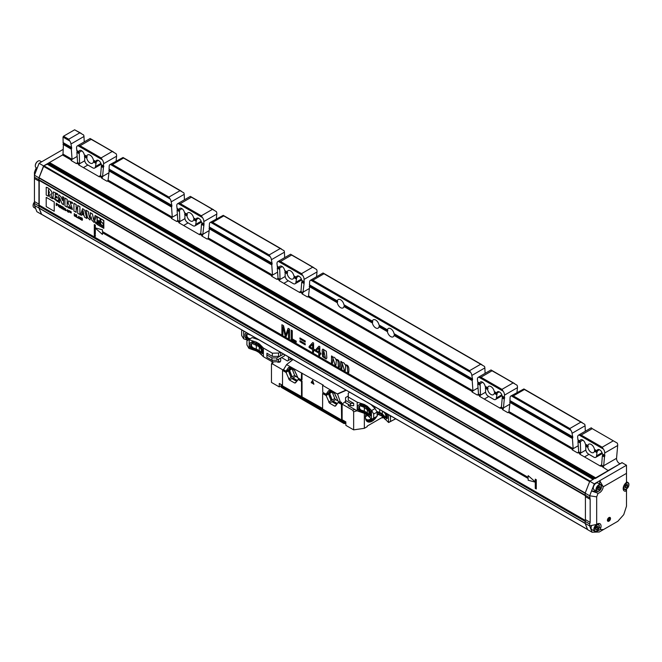 <?xml version="1.0" encoding="UTF-8"?>
<svg xmlns="http://www.w3.org/2000/svg" width="662" height="662" viewBox="0 0 662 662"><rect width="100%" height="100%" fill="white"/><g stroke="black" fill="none" stroke-linecap="round" stroke-linejoin="round"><path stroke-width="0.99" d="M395.553 418.922L388.47 422.414L388.47 414.619M385.334 419.485L387.303 418.376L385.334 419.485L381.535 415.769L378.921 414.263L378.921 412.923L381.535 414.429L385.052 418.028L385.789 417.532M381.535 415.769L381.535 414.429M386.724 413.609L387.303 415.115L386.492 415.554L385.466 412.881M387.303 418.376L387.303 415.115M385.458 419.418L388.47 422.414M377.117 413.916L381.726 415.959M388.66 422.522L395.495 418.856M391.275 416.233L390.481 416.679L390.481 421.471M390.481 416.679L389.695 415.322M386.492 418.781L386.492 415.554M383.108 411.516L385.052 413.419L385.789 415.297L385.789 417.623L385.052 418.028M378.921 414.263L377.117 413.634M377.117 412.343L378.921 412.923M372.822 406.377L376.198 407.535M382.313 411.061L382.313 413.932L385.789 417.49M379.698 409.555L379.698 412.426L382.313 413.932M376.752 411.483L379.698 412.426M364.323 407.461L364.323 411.119L360.815 409.993L360.07 410.448L358.779 408.868L358.779 406.542L360.07 405.823L363.595 407.047L363.595 405.905L359.507 404.598L357.505 405.789L360.219 404.126L364.323 405.442L364.323 404.49L357.207 402.182L348.27 397.018L348.27 393.302L349.511 392.119M367.327 409.488L367.327 412.848L364.323 411.119M363.595 407.047L368.643 410.771L369.388 414.991L368.643 415.397L369.355 414.925L367.327 412.848M360.12 405.839L359.549 406.162L359.549 408.446L360.815 409.993M359.549 406.162L358.779 406.542M358.779 408.868L359.549 408.446M368.643 415.397L366.599 413.311L360.07 410.448M366.599 408.777L366.599 407.643L363.595 405.905M368.957 416.754L370.869 415.678L368.957 416.754L366.599 414.453L366.599 413.311M366.599 414.453L363.595 412.716L363.595 411.582M370.116 416.059L370.116 413.071L368.957 410.059L366.599 407.643M363.595 412.716L359.507 411.301L357.505 408.777L357.505 405.789M370.869 415.678L370.869 412.666L370.116 413.071M368.957 410.059L369.702 409.604L370.869 412.666M377.117 416.274L371.688 419.22L377.117 416.274L377.117 412.112L373.691 414.015L371.688 410.539L375.04 408.528L377.117 412.112M373.691 418.061L373.691 414.015M364.323 405.442L367.327 407.18L367.327 406.228L364.323 404.49M360.219 404.126L359.507 404.598M367.327 407.18L369.702 409.604M371.001 404.532L375.04 408.528M366.996 414.834L364.323 413.138M371.688 419.22L369.04 416.721M371.44 419.079L371.44 410.399L367.327 406.228M364.323 413.295L357.207 410.862L357.207 402.182M357.207 410.862L348.27 405.698L348.27 404.308M353.69 403.332L350.595 403.332L350.595 405.649L353.69 405.649L353.69 403.332L348.27 400.204L348.27 397.018M350.595 403.332L345.564 400.427L345.564 397.581L348.27 396.017M350.595 405.649L345.564 402.744L345.564 400.427M46.208 197.359L46.208 206.618L54.226 211.252L54.243 201.976L46.232 197.35L54.226 201.993L54.226 211.252M48.458 189.638L48.458 196.324L46.208 195.05L46.232 187.28C49.534 187.818 54.317 193.974 50.709 194.189L52.646 198.741L50.122 197.309L48.574 192.601L49.427 192.758M51.528 194.156L50.693 194.206L52.629 198.757M46.208 187.288C49.518 187.834 54.301 193.983 50.693 194.206M48.574 192.601L49.418 192.766L48.434 189.646L48.434 196.333M55.186 195.778L57.296 196.995L57.296 198.137L55.169 196.937C54.805 198.575 55.616 199.758 57.619 200.495L57.635 201.62L53.01 197.996L53.349 191.897L57.544 193.809L57.52 194.967L55.26 193.834L55.169 195.795L57.296 196.995M57.271 197.003L57.271 198.153M55.186 196.928C54.822 198.559 55.641 199.742 57.635 200.478M57.619 200.495L57.619 201.637M53.349 191.897L57.544 193.809M57.52 193.817L57.52 194.967M55.169 195.795L55.277 193.817M56.493 205.617L56.493 204.566L57.437 205.104L56.493 203.573L57.602 204.194L56.229 203.151L56.229 205.46L56.518 204.55M56.229 203.151L57.586 204.202M57.437 205.104L56.518 203.565M58.314 206.205L58.314 204.806L59.406 205.65L59.274 206.784L58.314 206.205L58.322 204.798M59.29 207.123C60.01 205.849 59.621 204.98 58.115 204.525L59.497 207.065M58.132 204.508L58.14 204.508C59.638 204.972 60.035 205.841 59.315 207.115M59.282 206.776L58.339 206.188M60.945 206.892L60.399 205.783M60.374 207.86L60.374 206.825L61.872 208.72L61.144 207.247C62.12 206.999 61.773 206.379 60.11 205.386L60.11 207.703L60.399 206.817M61.872 208.72L61.583 207.272M61.169 207.239C62.145 206.991 61.798 206.37 60.126 205.377M59.588 202.771L58.471 202.125L58.769 194.802L60.962 196.738L62.609 200.627L62.609 196.688L63.742 197.317L63.478 204.848L61.98 203.582L59.588 197.797L59.588 202.771L59.605 197.789M62.609 196.688L63.742 197.317M63.718 197.326L63.469 204.856M58.769 194.802L60.978 196.722L62.625 200.619M62.849 209.283L62.849 207.247L63.535 207.347L61.93 206.71L62.584 207.09L62.849 209.283L62.873 207.231M61.93 206.436L63.519 207.355M63.651 208.075L63.9 209.887L63.916 208.199M63.9 209.887L63.9 208.216M64.462 209.449L65.811 210.342C64.619 208.588 64.512 208.199 65.497 209.175L65.753 209.3C64.305 207.62 64.164 207.777 65.323 209.755C65.505 210.665 65.224 210.566 64.462 209.449L65.828 210.326C64.636 208.58 64.537 208.191 65.513 209.159M65.646 210.698L64.239 209.316M64.628 208.356L65.497 209.175M65.472 210.408L65.323 209.755C64.164 207.777 64.305 207.62 65.753 209.3L65.77 209.283C64.322 207.611 64.181 207.76 65.339 209.746C65.521 210.657 65.24 210.557 64.487 209.44M67.16 199.386L67.176 207.132L67.176 199.37L64.934 198.095L67.176 199.37M67.16 207.14L64.934 205.857L64.934 198.095M66.043 210.152L66.821 210.574M68.269 212.022L68.12 211.377C66.961 209.391 67.102 209.233 68.55 210.913L68.575 210.905C67.127 209.225 66.978 209.382 68.136 211.36C68.327 212.27 68.037 212.171 67.284 211.054L68.608 211.956C67.416 210.202 67.317 209.813 68.294 210.789L68.55 210.913C67.102 209.233 66.961 209.391 68.12 211.377C68.302 212.287 68.02 212.179 67.267 211.062L68.467 212.303M67.425 209.978L68.294 210.789M67.036 210.938L68.633 211.948C67.441 210.193 67.334 209.804 68.318 210.781M69.609 212.163L69.973 211.087L69.063 210.557L69.427 212.055L69.634 211.054M69.973 211.277L69.063 210.557M68.542 200.892L72.406 202.415L72.423 203.548L70.238 202.506L72.497 209.44L68.26 207.777L68.277 206.627L70.991 207.984L68.087 203.3L68.517 200.9L72.423 202.398L72.406 203.557M70.238 202.506L72.481 209.449M68.26 206.635L70.983 207.984M70.271 212.543L70.271 211.443L70.569 212.717L71.049 211.89L71.215 213.065L71.198 211.79L70.652 212.502L70.395 211.302L70.098 212.444L70.288 211.435M70.098 211.153L70.652 212.502M70.735 212.808L71.024 211.898M71.215 213.065L70.925 211.633M76.163 208.422L76.163 212.32L73.921 211.046L73.937 203.275L76.163 204.558L76.163 207.272L77.702 208.166M73.921 203.284L76.147 204.575L76.147 207.289L77.677 208.174L77.677 205.46L79.903 206.743L79.903 214.505L77.677 213.214L77.677 209.316L76.147 208.431L76.147 212.328M77.677 205.46L79.928 206.734L79.903 214.505M83.048 210.673L82.171 213.313L83.875 214.273L83.048 210.673M83.031 210.64L82.187 213.296M82.171 213.313L83.859 214.281M81.881 214.19L81.443 215.39L80.425 214.802L82.659 208.662L84.711 210.177L86.78 218.452L84.537 217.177L84.148 215.522L81.865 214.207L81.443 215.39M82.676 208.654L84.695 210.193L86.763 218.46M85.961 210.235L88.195 211.534L89.56 217.872L90.553 214.546L90.189 212.684L92.448 213.958L93.739 220.347L95.129 215.531L96.271 216.168L94.136 222.465L91.745 220.065L91.116 216.764L89.966 219.933L87.516 217.558L85.977 210.226L88.22 211.517L89.602 217.881M90.189 212.684L92.448 213.958M92.432 213.975L93.714 220.363M95.129 215.531L96.271 216.168M94.136 222.465L96.255 216.184M91.116 216.764L89.949 219.941M95.758 222.043L95.311 222.002L96.213 223.59L96.213 222.523L95.311 222.002L96.205 223.599M95.204 221.836L96.329 223.756M96.139 223.533L95.46 223.144L95.485 222.084L95.899 222.92M95.601 222.78L95.601 223.218M95.46 222.101L96.056 222.945M100.185 223.226L100.194 222.672L100.202 223.218L100.21 222.664L100.698 222.945L100.682 223.516L100.194 222.672L100.682 223.516M102.916 226.056L99.995 223.806L100.02 221.017L100.31 222.713L100.715 221.398C103.222 223.375 103.901 224.948 102.734 226.139L100.02 223.789L99.995 221.025M100.31 222.713L100.698 221.414M99.681 223.665L99.705 220.885M99.565 220.851L99.565 223.624L99.565 220.851M99.581 223.607L99.366 220.785M99.068 223.466L99.093 220.703M98.919 223.442L98.779 220.661M98.489 223.425L98.506 220.669M98.299 223.442L98.274 220.711M101.634 225.08L102.618 226.172L98.249 223.648L101.634 225.08M102.635 226.156L98.274 223.64M98.034 220.794L98.034 223.309L98.034 220.794M97.993 223.243L97.993 220.818M102.618 226.363C104.149 225.221 103.512 223.516 100.698 221.257L100.748 218.907L103.677 220.595L103.677 228.084L97.19 224.344L97.19 216.855L100.119 218.543L100.177 220.951L97.86 220.628L102.618 226.363L103.057 226.205M100.698 221.257L100.773 218.89M102.635 226.346C104.174 225.212 103.537 223.508 100.723 221.24M103.694 228.076L97.215 224.327L97.215 216.838M103.818 228.332L103.835 220.512L97.074 216.606L97.057 224.426L103.818 228.332L103.835 220.512M103.818 220.52L97.057 216.615M100.177 220.926L97.877 220.62M74.525 216.027L74.525 214.058L75.104 216.358L75.923 214.902L76.204 216.97L75.849 214.447L75.236 216.102L74.268 213.561L74.268 215.878L74.549 214.041M74.268 213.561L75.261 216.093M75.344 216.499L75.948 214.885M76.18 216.979L76.204 214.653M76.602 214.91L76.602 217.227L77.876 217.939L76.883 217.095L76.618 214.893L76.866 217.103L77.851 217.947M78.861 217.715L78.232 217.351L78.861 216.673L78.861 217.715L78.248 217.335L78.877 216.656M79.101 218.667L79.126 216.342L77.984 217.21L78.861 218.526L79.126 218.104M79.374 218.013L78.919 216.226M80.416 217.566L80.416 218.609L79.788 218.245L80.433 217.558L79.788 218.245M80.433 218.601L79.804 218.237M80.656 219.569L80.681 217.244L79.548 218.112L80.416 219.428L80.681 218.998M80.656 218.75L80.681 217.244M81.608 218.129L81.567 218.162C82.394 219.172 82.386 219.685 81.55 219.701L81.616 218.129M82.08 220.065L81.583 218.154M81.252 218.112C81.219 219.892 81.608 220.554 82.419 220.098C82.436 218.261 82.047 217.599 81.252 218.112L81.443 217.864M82.436 220.09L82.436 220.09C82.46 218.253 82.071 217.591 81.277 218.096M82.063 220.074L81.575 219.685M95.436 235.598L94.145 234.911L94.889 236.888L95.527 235.813L94.145 234.911M94.889 236.888L95.419 235.606M102.42 234.447L102.42 232.71L528.168 478.51L528.168 480.248L535.277 482.151L535.277 488.399L536.278 488.978L536.278 479.727L535.277 479.147L535.277 481.919L528.168 475.622L528.168 477.36L102.445 231.543L102.445 229.805L95.336 227.902L95.336 225.121L94.31 224.559L94.31 233.818L95.32 234.398L95.336 228.158L102.42 234.447L102.445 232.718M94.31 224.559L95.336 225.121L95.32 227.91L102.445 229.805M95.32 234.398L95.32 228.142M536.278 488.978L536.294 479.71L535.277 479.147M535.277 481.895L528.168 475.622M528.168 477.36L102.445 231.543M102.42 231.551L102.42 229.813M281.888 334.012L281.913 324.744L283.51 325.663L285.769 334.914L288.111 328.344L289.542 329.171L289.542 338.431L288.516 337.835L288.516 330.09L286.191 336.495L285.231 335.94L282.914 326.722L282.914 334.6L281.888 334.012M282.914 334.6L282.931 326.705M286.191 336.495L288.541 330.073M289.542 338.431L289.559 329.163L288.111 328.344M281.888 324.752L283.51 325.663L285.785 334.906M291.206 339.391L291.23 330.123L292.29 330.735L292.273 338.911L296.22 341.195L296.22 342.287L291.206 339.391M296.22 342.287L296.22 341.195M291.206 330.131L292.29 330.735L292.29 338.903L296.237 341.178M299.936 338.985L305.232 342.047L305.232 340.98L299.936 337.926L299.936 338.985M305.232 340.98L305.232 342.047M305.248 340.971L299.936 337.926M312.588 344.298L312.588 348.477L310.073 347.02L312.588 344.298L310.073 347.02M312.605 348.46L310.097 347.012M312.588 351.729L312.588 349.519L309.104 347.509L309.104 346.466L312.762 342.577L313.573 343.04L313.573 349.04L314.649 349.668L314.649 350.711L313.573 350.082L313.573 352.3L312.588 351.729M313.573 352.3L313.589 350.074M314.649 350.711L314.673 349.652L313.589 349.031L313.589 343.032L312.762 342.577M318.811 347.898L318.811 352.068L316.304 350.62L318.811 347.898M318.836 352.06L316.32 350.612L318.836 347.889M319.796 355.899L319.796 353.682L320.88 354.302L320.88 353.26L319.796 352.639L319.796 346.64L318.993 346.176L315.335 350.066L315.335 351.1L318.811 353.111L318.811 355.328L319.82 355.883L319.82 353.665M320.88 354.302L320.905 353.251L319.82 352.631L319.796 346.64M318.993 346.176L319.82 346.631M299.936 341.799L305.248 344.844L305.248 343.777L299.96 340.723L299.936 341.799M305.232 344.852L305.248 343.777M305.232 343.793L299.936 340.731M323.362 356.421L323.577 350.148L325.423 357.91L323.362 356.421L323.594 350.148M322.179 350.066L322.634 356.653L326.126 358.986L326.829 358.018L326.316 351.323L322.874 349.097L322.179 350.066M326.126 358.986L326.846 358.01L326.333 351.315L322.899 349.089M325.431 357.902L323.379 356.413M331.505 355.949L331.505 362.652L332.49 363.223L332.936 358.059L334.955 364.646L335.94 365.217L336.346 360.045L337.951 360.691L338.39 366.632L339.374 367.195C340.053 361.849 338.853 359.267 335.783 359.441C334.881 357.406 333.747 356.719 332.382 357.397L332.382 356.454L331.505 355.949L332.382 356.454M332.506 363.215L332.945 358.059M336.354 360.037L335.94 365.217M336.139 359.152L335.783 359.441C338.878 359.251 340.069 361.841 339.391 367.187L339.374 367.195M335.808 359.433C334.906 357.389 333.764 356.71 332.398 357.389L332.398 356.446M340.831 361.336L340.831 368.039L341.815 368.61L342.271 363.446L344.281 370.033L345.266 370.604L345.672 365.432L347.277 366.078L347.724 372.019L348.7 372.582C349.379 367.236 348.187 364.654 345.117 364.828C344.215 362.793 343.082 362.106 341.716 362.784L341.716 361.841L340.831 361.336L342.006 362.536M342.279 363.446L341.815 368.61M345.291 370.588L345.68 365.424M348.725 372.574C349.404 367.228 348.204 364.638 345.134 364.82C344.232 362.776 343.098 362.097 341.733 362.776M366.549 414.577A7.696 4.444 -60 0 1 365.623 415.306M367.484 415.314A8.118 4.692 -60 0 1 365.441 416.704M371.109 418.748A8.118 4.692 -60 0 1 366.525 419.485A8.118 4.692 -60 0 1 365.598 418.616M372.135 418.98A8.689 5.015 -60 0 1 370.985 419.774A8.689 5.015 -60 0 1 365.954 419.65M373.294 418.384A9.21 5.321 -60 0 1 366.88 420.891M377.464 414.031A9.21 5.321 -60 0 1 377.117 414.809M375.834 417.019A9.21 5.321 -60 0 1 367.336 421.206A9.21 5.321 -60 0 1 365.424 417.134M281.193 384.539L281.482 387.369M281.333 384.622L281.193 386.277L343.926 422.497L343.967 423.531L281.309 387.353M345.845 423.531L344.008 423.531L345.845 423.481M377.928 414.189A9.566 5.519 -60 0 1 377.117 415.885M376.777 416.472A9.566 5.519 -60 0 1 369.479 422.099A9.566 5.519 -60 0 1 365.424 417.283A9.566 5.519 -60 0 1 365.879 414.197M280.39 361.444L279.844 362.172L277.469 361.965M278.131 362.395L277.643 361.965M338.754 401.577L338.572 402.157L342.122 404.35L342.122 419.725L345.837 421.868L345.878 425.376L353.649 429.861L364.34 428.322L367.17 426.684L367.178 426.105L382.214 417.424L382.222 417.995L381.717 417.705M343.983 420.8L343.926 422.497L345.837 422.497M297.164 380.485A8.151 4.708 60 0 1 293.523 378.25L297.23 380.393M296.866 380.915L296.361 381.188L292.48 378.937L293.523 378.25M289.84 371.01L291.843 376.157A8.151 4.708 60 0 1 289.84 371.01L288.748 371.713L290.692 376.719L291.843 376.157M337.248 403.63A8.151 4.708 60 0 1 333.615 401.395L337.322 403.53M336.95 404.06L336.453 404.325L332.564 402.082L333.615 401.395M364.34 428.322L364.34 413.303M383.224 417.416L382.222 417.995M280.655 361.047L279.869 362.155M292.091 358.978L291.52 358.705M283.344 369.487L282.997 369.975L272.504 363.918L271.47 364.373L271.47 382.421L279.24 386.906L281.193 385.781M279.24 386.906L279.281 384.374L280.092 383.91M296.568 374.303A4.675 2.698 60 0 1 294.772 370.48M302.038 396.579L302.038 381.204L298.645 379.012L295.459 382.909L294.59 382.984L289.435 380.013L286.058 372.449L282.558 370.389L282.5 385.88L322.593 408.446M292.149 368.957L294.64 375.371L297.95 377.861M283.195 370.091L282.707 370.397L283.195 370.091L286.563 372.152L286.505 370.844L291.057 368.32M336.66 397.448A4.675 2.698 60 0 1 334.856 393.625M342.122 419.725L341.617 420.006L341.41 404.292L338.092 402.446L335.551 406.054L334.682 406.129L329.527 403.158L335.601 399.6L338.042 401.007M353.649 429.861L353.649 411.822L352.614 410.175L354.824 409.488M290.411 367.948L289.84 368.759A8.151 4.708 60 0 1 290.105 367.774M289.84 368.759L288.748 369.338L289.923 367.667M313.821 383.728L311.703 382.164L312.687 380.46M279.281 384.374L279.281 383.439L282.5 385.301M344.861 421.305L341.683 419.973M322.593 408.95L301.591 396.828M282.5 385.805L281.333 385.127M329.933 394.147L331.927 399.294A8.151 4.708 60 0 1 329.933 394.147L328.84 394.858L330.785 399.865L331.927 399.294M341.617 420.006L322.593 409.025L322.651 393.534L326.143 395.595L329.527 403.158M328.658 402.074L334.732 398.516L335.601 399.6M298.504 379.003L298.008 379.301L301.524 381.502L301.524 396.861M330.503 391.093L329.933 391.904A8.151 4.708 60 0 1 330.189 390.911M329.933 391.904L328.84 392.483L330.015 390.812M334.732 398.516L332.241 392.094M340.806 402.579L341.377 402.182L342.122 404.118L352.614 410.175M342.122 404.118L345.564 401.346M293.043 359.524L286.555 364.654L283.51 369.686L286.017 371.076L288.566 367.46L289.435 367.385L294.59 370.364L297.974 377.919L301.326 379.971L301.524 373.409L302.038 373.12L302.038 379.583L301.524 379.864L302.038 379.583M312.654 380.36L313.887 384.283L311.19 382.446L312.654 380.36M322.783 393.542L323.279 393.236L326.647 395.297L326.573 393.948M298.661 378.432L298.488 379.012M286.596 364.621L292.952 359.466L286.572 364.63L323.279 385.152L322.593 385.574L322.791 392.367L326.109 394.213L328.658 390.605L329.527 390.53L334.682 393.509L338.059 401.064L340.607 402.653L337.562 394.097L346.276 390.257M323.279 385.152L322.783 385.45M322.791 385.458L337.562 394.097M609.429 518.247L608.088 519.802L608.486 520.473L609.826 518.909L609.429 518.247M608.32 520.862A1.655 0.952 120 0 0 610.124 518.76A1.655 0.952 120 0 0 608.428 518.462A1.655 0.952 120 0 0 608.32 520.862M608.262 519.397L609.346 520.026M609.023 518.454L609.826 518.909M628.495 486.52A3.542 2.044 120 0 0 628.9 484.7A3.542 2.044 120 0 0 626.393 483.252A3.542 2.044 120 0 0 623.885 487.596A3.542 2.044 120 0 0 626.393 489.036A3.542 2.044 120 0 0 628.495 486.52M627.684 484.65L627.609 486.363L626.318 487.861L625.102 487.646L625.185 485.933L626.475 484.435L627.684 484.65M626.269 489.102A3.898 2.251 -60 0 1 626.144 489.185A3.898 2.251 -60 0 1 624.192 489.375A3.898 2.251 -60 0 1 623.472 486.769M625.474 483.301A3.898 2.251 -60 0 1 628.089 482.623A3.898 2.251 -60 0 1 628.9 484.41A3.898 2.251 -60 0 1 628.9 484.559M626.351 484.576L626.302 485.61L627.609 486.363M626.302 485.61L625.135 486.967M625.127 487.174L626.318 487.861M246.736 332.787L244.957 333.838L246.686 332.754M243.657 331.008L243.657 338.803L247.853 340.218M241.655 330.752L242.4 330.28L241.655 330.752L241.655 335.551L243.657 338.803M291.47 358.73L287.432 360.947L291.47 358.73M281.549 357.546L287.432 360.947M288.433 356.859L288.433 360.368M289.741 358.076L291.073 358.92M280.688 352.391L280.688 355.138A2.127 1.225 180 0 1 280.067 356.007A2.127 1.225 180 0 1 278.561 356.363L272.339 356.363L266.91 353.235L266.91 357.331L271.941 360.236L276.882 360.236L284.478 355.85L284.478 354.575M244.957 333.838L244.957 337.066L246.967 339.598L248.176 340.02M249.425 339.217L247.464 338.588L246.181 337.024L246.967 336.519L246.967 334.31L246.181 334.699L246.181 337.024M246.181 334.699L247.464 333.987L250.832 335.146M258.221 339.614L257.733 339.134M246.967 336.519L248.258 338.1L247.464 338.588M250.211 338.729L248.258 338.1M254.324 338.348L254.324 337.165M247.522 334.004L246.967 334.31M256.939 339.201L256.939 338.679M251.51 346.069L251.51 343.785L250.741 344.166L250.741 346.491L251.51 346.069L252.776 347.616L259.289 350.479L259.289 347.111M256.285 348.742L256.285 345.084M252.081 343.462L251.51 343.785M259.289 350.479L261.349 352.532M250.741 344.166L252.023 343.446L258.561 346.408L260.605 348.394L261.349 350.289L261.349 352.614L260.605 353.02L261.316 352.548M252.776 347.616L252.023 348.071L250.741 346.491M252.023 348.071L255.557 349.205L258.561 350.943L260.605 353.02M255.557 349.205L255.557 350.339L258.561 352.076L260.919 354.377L262.831 353.301L260.919 354.377M258.561 350.943L258.561 352.076M251.469 342.221L249.466 343.413L252.181 341.757L251.469 342.221L255.557 343.537L255.557 344.67M255.557 343.537L258.561 345.266L258.561 346.408M249.466 343.413L249.466 346.4L251.469 348.924L255.557 350.339M262.078 350.695L260.919 347.682L261.656 347.227L262.831 350.289L262.078 350.695L262.078 353.682M258.561 345.266L260.919 347.682M246.918 340.822L252.181 337.587L246.918 340.822L246.918 344.869L248.92 348.344L256.285 350.918L258.958 352.465M262.831 350.289L262.831 353.301M261.656 347.227L259.289 344.803L252.181 341.757M258.999 339.863L252.181 337.587M248.92 339.664L256.285 342.113L259.289 343.851L259.289 344.803M256.285 342.113L256.285 343.073M249.169 339.805L249.169 348.485M261.002 354.344L263.393 356.702L272.339 361.857L280.067 361.667L280.688 360.848L280.688 358.043M259.289 343.851L263.393 348.022L263.393 356.702M263.393 348.022L272.339 353.185L278.561 353.053L280.498 352.275M272.339 353.185L272.339 356.363M272.339 360.236L272.339 361.857M266.91 355.022L271.941 357.927L271.941 360.236M271.941 357.927L276.882 357.927L276.882 360.236M276.882 357.927L283.584 354.062M601.129 488.539A3.542 2.044 120 0 0 601.543 486.727A3.542 2.044 120 0 0 599.036 485.279A3.542 2.044 120 0 0 596.528 489.615A3.542 2.044 120 0 0 599.036 491.063A3.542 2.044 120 0 0 601.129 488.539M600.326 486.669L600.244 488.382L598.953 489.888L597.745 489.673L597.827 487.952L599.118 486.454L600.326 486.669M600.732 484.65L597.976 483.061A3.898 2.251 120 0 0 594.079 485.312A3.898 2.251 120 0 0 594.079 489.814L596.834 491.403A3.898 2.251 -60 0 1 596.834 486.901A3.898 2.251 -60 0 1 600.732 484.65A3.898 2.251 -60 0 1 601.543 486.438A3.898 2.251 -60 0 1 601.535 486.587M598.911 491.13A3.898 2.251 -60 0 1 598.787 491.204A3.898 2.251 -60 0 1 596.834 491.403M598.994 486.603L598.944 487.629L600.244 488.382M598.944 487.629L597.778 488.986M597.769 489.201L598.953 489.888M35.309 165.74A3.542 2.044 -60 0 1 35.301 165.599A3.542 2.044 -60 0 1 37.808 161.255A3.542 2.044 -60 0 1 37.933 161.189M41.607 161.842L40.01 160.916A3.898 2.251 120 0 0 38.057 161.114A3.898 2.251 120 0 0 35.301 165.889A3.898 2.251 120 0 0 36.112 167.668L37.155 168.272M622.081 462.713L608.088 470.541L601.038 465.891L601.626 465.113L602.362 455.762L602.933 454.587L602.395 453.95A3.898 2.251 -120 0 0 600.492 450.425A3.898 2.251 -120 0 0 597.745 449.639A3.898 2.251 -120 0 0 596.992 450.822L594.691 449.738L594.484 451.211A4.816 2.78 60 0 1 593.574 452.551A4.816 2.78 60 0 1 590.239 451.633A4.816 2.78 60 0 1 587.856 447.38L588.204 445.998L585.349 444.103A3.898 2.251 -120 0 0 583.445 440.586A3.898 2.251 -120 0 0 580.698 439.791A3.898 2.251 -120 0 0 579.945 440.983L578 440.098L577.645 437.408A4.253 2.458 -120 0 1 578.514 435.149L591.224 427.809L592.258 428.653L581.145 435.066L578.985 434.975A4.253 2.458 -120 0 0 578.514 435.149M102.262 159.749L77.884 145.673L80.052 145.764L101.096 157.92L102.262 159.749A4.253 2.458 60 0 1 103.595 163.713L103.537 166.179L101.303 164.639A3.898 2.251 -120 0 0 99.399 161.123A3.898 2.251 -120 0 0 96.652 160.328A3.898 2.251 -120 0 0 95.891 161.52L93.921 160.626L93.392 161.9A4.816 2.78 60 0 1 92.481 163.249A4.816 2.78 60 0 1 89.147 162.331A4.816 2.78 60 0 1 86.763 158.077L87.111 156.687L84.256 154.8A3.898 2.251 -120 0 0 82.353 151.284A3.898 2.251 -120 0 0 79.606 150.489A3.898 2.251 -120 0 0 78.852 151.681L77.222 150.986L76.866 152.359L77.562 161.991A3.898 2.251 60 0 1 77.562 162.513L76.478 163.622L71.157 160.543L72.067 159.335L71.331 149.165L71.719 148.131L70.958 144.002A3.898 2.251 -120 0 0 69.791 141.006L68.707 139.219L79.829 132.805L83.644 135.007A3.898 2.251 -120 0 1 83.983 136.48L84.223 141.916M116.098 161.04L116.628 155.661A4.253 2.458 60 0 0 116.173 153.783L90.595 138.78L91.166 139.351L80.052 145.764M179.46 210.003L179.832 221.588L178.914 222.763L199.667 234.745L200.751 233.669L201.488 224.319L202.059 223.144L201.521 222.506A3.898 2.251 -120 0 0 199.618 218.981A3.898 2.251 -120 0 0 196.871 218.195A3.898 2.251 -120 0 0 196.118 219.387L194.14 218.485L193.61 219.767A4.816 2.78 60 0 1 192.7 221.108A4.816 2.78 60 0 1 189.365 220.189A4.816 2.78 60 0 1 186.982 215.936L187.329 214.554L184.475 212.659A3.898 2.251 -120 0 0 182.571 209.142A3.898 2.251 -120 0 0 179.824 208.348A3.898 2.251 -120 0 0 179.071 209.54L177.441 208.844L177.085 210.226L177.78 219.85A3.898 2.251 60 0 1 177.78 220.372L176.696 221.48L171.375 218.402L172.294 217.235L171.549 207.032L171.938 205.99L171.177 201.86A3.898 2.251 -120 0 0 170.01 198.865L168.934 197.077L180.047 190.664L183.862 192.865A3.898 2.251 -120 0 1 184.202 194.338L184.441 199.783M216.317 218.899L216.846 213.52A4.253 2.458 60 0 0 216.391 211.65L190.813 196.639L191.384 197.21L180.271 203.631L178.103 203.532A4.253 2.458 -120 0 0 177.639 203.706A4.253 2.458 -120 0 0 176.771 205.965L177.118 208.654L179.17 209.837M279.678 267.87L280.051 279.455L279.132 280.622L299.886 292.604L300.97 291.528L301.707 282.178L302.277 281.002L301.74 280.365A3.898 2.251 -120 0 0 299.836 276.84A3.898 2.251 -120 0 0 297.089 276.054A3.898 2.251 -120 0 0 296.336 277.246L294.358 276.344L293.829 277.626A4.816 2.78 60 0 1 292.918 278.967A4.816 2.78 60 0 1 289.584 278.048A4.816 2.78 60 0 1 287.2 273.795L287.548 272.413L284.693 270.526A3.898 2.251 -120 0 0 282.79 267.001A3.898 2.251 -120 0 0 280.043 266.215A3.898 2.251 -120 0 0 279.29 267.398L277.659 266.703L277.304 268.085L277.999 277.709A3.898 2.251 60 0 1 278.007 278.23L276.915 279.339L271.594 276.269L272.512 275.094L271.768 264.891L272.156 263.848L271.395 259.719A3.898 2.251 -120 0 0 270.228 256.724L269.153 254.944L280.266 248.523L284.081 250.724A3.898 2.251 -120 0 1 284.42 252.197L284.66 257.642M316.535 276.757L317.065 271.379A4.253 2.458 60 0 0 316.61 269.508L291.032 254.498L291.603 255.069L280.489 261.49L278.321 261.399A4.253 2.458 -120 0 0 277.858 261.564A4.253 2.458 -120 0 0 276.989 263.824L277.345 266.521L279.389 267.696M503.137 391.192L478.767 377.117L480.926 377.208L501.978 389.364L503.137 391.192A4.253 2.458 60 0 1 504.469 395.156L504.411 397.614L502.177 396.083A3.898 2.251 -120 0 0 500.273 392.566A3.898 2.251 -120 0 0 497.526 391.772A3.898 2.251 -120 0 0 496.773 392.963L494.795 392.061L494.266 393.344A4.816 2.78 60 0 1 493.356 394.693A4.816 2.78 60 0 1 490.021 393.766A4.816 2.78 60 0 1 487.637 389.521L487.985 388.131L485.13 386.244A3.898 2.251 -120 0 0 483.227 382.727A3.898 2.251 -120 0 0 480.48 381.933A3.898 2.251 -120 0 0 479.727 383.124L478.096 382.429L477.741 383.803L478.436 393.435A3.898 2.251 60 0 1 478.444 393.956L477.352 395.065L472.031 391.987L472.949 390.82L472.205 380.609L472.594 379.574L471.832 375.445A3.898 2.251 -120 0 0 470.674 372.449L469.59 370.662L480.703 364.241L484.518 366.45A3.898 2.251 -120 0 1 484.857 367.923L485.097 373.36M516.972 392.483L517.502 387.105A4.253 2.458 60 0 0 517.047 385.226L491.469 370.224L492.04 370.794L480.926 377.208M580.044 441.281L578.315 440.288L577.959 441.67L578.654 451.294A3.898 2.251 60 0 1 578.662 451.815L577.57 452.924L572.249 449.846L573.168 448.679L572.423 438.476L572.812 437.433L572.051 433.304A3.898 2.251 -120 0 0 570.892 430.308L569.808 428.521L580.922 422.108L584.736 424.309A3.898 2.251 -120 0 1 585.076 425.782L585.316 431.227M620.013 463.657A3.898 2.251 60 0 1 616.554 458.303L617.72 444.963A4.253 2.458 60 0 0 617.265 443.093L592.258 428.653M580.334 441.446L580.706 453.031L579.788 454.206L600.542 466.18L601.038 465.891M523.899 388.942L510.865 396.008A3.898 2.251 60 0 1 511.229 395.859L513.315 395.909L524.428 389.488L523.899 388.942L582.163 422.579L523.899 388.942M572.464 436.903L509.947 400.816L510.071 397.514A3.898 2.251 60 0 1 510.865 396.008M585.539 444.459L587.856 445.551A4.816 2.78 60 0 1 588.758 444.202A4.816 2.78 60 0 1 592.316 445.344A4.816 2.78 60 0 1 594.484 449.382L594.691 449.738M581.145 435.066L602.197 447.222L603.355 449.051A4.253 2.458 60 0 1 604.687 453.015L604.629 455.481L602.586 454.298M597.091 451.12L596.578 455.828A3.898 2.251 60 0 1 595.775 457.343A3.898 2.251 60 0 1 593.831 457.152L588.51 454.074A3.898 2.251 60 0 1 585.762 449.589L585.862 444.641L588.204 445.998L585.862 444.641M597.356 451.277L595.014 449.928M622.081 462.597L595.279 478.535M504.411 397.614L503.459 407.883A3.898 2.251 -120 0 0 503.459 408.396L502.541 409.604L507.87 412.683L508.366 412.393L508.954 411.607L510.22 400.965L572.787 437.094M480.116 383.588L480.488 395.173L479.569 396.348L500.323 408.322L501.407 407.246L502.367 396.439M280.489 261.49L301.541 273.638L302.7 275.466A4.253 2.458 60 0 1 304.032 279.43L304.222 282.368L303.022 292.157A3.898 2.251 -120 0 0 303.022 292.678L302.104 293.887L307.433 296.957L307.929 296.667L308.517 295.881L309.783 285.248L337.661 301.342L309.51 285.09L309.634 281.797A3.898 2.251 60 0 1 310.428 280.283A3.898 2.251 60 0 1 310.792 280.142L312.878 280.192L323.991 273.77L323.056 272.992L310.428 280.283M180.271 203.631L201.322 215.779L202.481 217.608A4.253 2.458 60 0 1 203.813 221.571L204.028 224.195L202.804 234.298A3.898 2.251 -120 0 0 202.804 234.82L201.885 236.02L207.214 239.098L207.711 238.808L208.298 238.022L209.564 227.389L272.132 263.509M103.537 166.179L102.585 176.44A3.898 2.251 -120 0 0 102.585 176.953L101.667 178.161L106.987 181.239L107.492 180.949L108.08 180.163L109.338 169.522L171.913 205.65M79.241 152.144L79.614 163.729L78.695 164.904L99.449 176.878L100.533 175.802L101.493 164.995M71.695 147.791L63.461 143.033L63.014 154.114L62.518 154.982L49.484 162.504L48.045 164.49M604.629 455.481L603.678 465.742A3.898 2.251 -120 0 0 603.678 466.263L603.264 467.173M601.626 465.113L603.678 466.263M604.903 455.638L602.883 454.471M593.359 479.321L590.074 481.075L43.882 165.74L38.959 177.987L38.959 207.926L41.607 214.281M43.444 166.278L589.635 481.622L585.225 493L39.033 177.664M38.959 177.987L585.158 493.331L585.249 495.424L39.091 180.114M585.407 495.764L585.407 520.489M585.249 521.002L585.158 523.27L38.959 207.926M38.992 208.108L585.183 523.443L587.616 529.592M589.784 481.249L585.158 493.173L585.158 495.143A5.668 3.277 -60 0 1 585.407 496.608L585.407 519.645A5.668 3.277 -60 0 1 585.158 521.399L589.668 524.006L590.165 522.392L590.165 499.363L589.668 495.78L594.294 483.848L626.492 465.254L621.982 462.655L589.784 481.249L594.294 483.848M478.767 377.117A4.253 2.458 -120 0 0 478.295 377.29A4.253 2.458 -120 0 0 477.426 379.541L477.782 382.239L479.826 383.422M491.022 369.959L514.374 383.447L492.04 370.794M481.944 364.721L323.461 273.224L481.944 364.721M309.51 285.09L337.306 300.904A4.816 2.78 60 0 1 338.208 299.555A4.816 2.78 60 0 1 341.774 300.689A4.816 2.78 60 0 1 343.934 304.727L344.472 305.273L343.934 306.556A4.816 2.78 60 0 1 343.032 307.904A4.816 2.78 60 0 1 339.697 306.978A4.816 2.78 60 0 1 337.306 302.724L337.661 301.342L309.783 285.248M372.383 321.153A4.816 2.78 60 0 1 373.285 319.804A4.816 2.78 60 0 1 376.852 320.938A4.816 2.78 60 0 1 379.012 324.976L379.541 325.522L379.012 326.805A4.816 2.78 60 0 1 378.11 328.153A4.816 2.78 60 0 1 374.775 327.227A4.816 2.78 60 0 1 372.383 322.982L372.739 321.591L344.149 305.091L372.383 321.153L343.934 304.727M387.767 330.272L387.419 329.833A4.816 2.78 60 0 1 388.321 328.484A4.816 2.78 60 0 1 391.879 329.618A4.816 2.78 60 0 1 394.047 333.656L394.577 334.202L394.047 335.485A4.816 2.78 60 0 1 393.137 336.834A4.816 2.78 60 0 1 389.802 335.907A4.816 2.78 60 0 1 387.419 331.662L387.767 330.272L379.541 325.522M485.32 386.6L487.637 387.692A4.816 2.78 60 0 1 488.539 386.343A4.816 2.78 60 0 1 489.797 386.153A4.816 2.78 60 0 1 494.266 391.515L494.795 392.061M496.872 393.261L494.473 391.879M497.137 393.418L496.359 397.97A3.898 2.251 60 0 1 495.557 399.484A3.898 2.251 60 0 1 493.612 399.285L488.291 396.215A3.898 2.251 60 0 1 485.544 391.722L485.643 386.782L487.985 388.131L485.643 386.782M472.246 379.045L394.254 334.02M504.684 397.771L502.665 396.612M472.569 379.235L394.577 334.202M223.243 215.357L210.21 222.424A3.898 2.251 60 0 1 210.574 222.283L212.659 222.324L223.773 215.911L223.243 215.357L281.507 249.003L223.243 215.357M277.858 261.564L290.568 254.233L313.937 267.721L291.603 255.069M271.809 263.327L209.291 227.232L209.415 223.938A3.898 2.251 60 0 1 210.21 222.424M284.883 270.874L287.2 271.966A4.816 2.78 60 0 1 288.102 270.626A4.816 2.78 60 0 1 289.36 270.427A4.816 2.78 60 0 1 293.829 275.797L294.358 276.344M296.427 277.543L294.036 276.162M296.7 277.692L295.914 282.244A3.898 2.251 60 0 1 295.12 283.758A3.898 2.251 60 0 1 293.175 283.568L287.854 280.498A3.898 2.251 60 0 1 285.107 276.004L285.206 271.064L287.548 272.413L285.206 271.064M303.974 281.896L301.93 280.713L303.974 281.896M304.247 282.053L302.228 280.887L304.247 282.053M123.024 157.498L109.991 164.565A3.898 2.251 60 0 1 110.355 164.416L112.441 164.466L123.554 158.044L123.024 157.498L181.289 191.136L123.024 157.498M177.639 203.706L190.35 196.374L213.718 209.862L191.384 197.21M171.59 205.46L109.073 169.373L109.197 166.079A3.898 2.251 60 0 1 109.991 164.565M184.665 213.015L186.982 214.107A4.816 2.78 60 0 1 187.884 212.767A4.816 2.78 60 0 1 191.442 213.9A4.816 2.78 60 0 1 193.61 217.939L194.14 218.485M196.209 219.676L193.817 218.294M196.482 219.834L195.695 224.385A3.898 2.251 60 0 1 194.901 225.899A3.898 2.251 60 0 1 192.956 225.709L187.636 222.631A3.898 2.251 60 0 1 184.888 218.146L184.988 213.197L187.329 214.554L184.988 213.197M203.755 224.037L201.711 222.854L203.755 224.037M204.028 224.195L202.009 223.028L204.028 224.195M108.08 180.163L172.285 217.202L177.375 214.298M387.502 330.115L379.227 325.34L387.502 330.115M372.739 321.591L344.472 305.273L372.739 321.591M77.884 145.673A4.253 2.458 -120 0 0 77.421 145.847A4.253 2.458 -120 0 0 76.552 148.098L76.9 150.795L78.952 151.979M90.148 138.515L113.5 152.003L91.166 139.351M81.07 133.277L74.632 129.802L63.519 136.223L63.014 137.092L63.163 142.86L71.372 147.601M84.446 155.156L86.763 156.249A4.816 2.78 60 0 1 87.665 154.9A4.816 2.78 60 0 1 91.224 156.033A4.816 2.78 60 0 1 93.392 160.072L93.921 160.626M95.99 161.818L93.599 160.436M96.263 161.975L95.477 166.526A3.898 2.251 60 0 1 94.683 168.04A3.898 2.251 60 0 1 92.738 167.842L87.417 164.772A3.898 2.251 60 0 1 84.67 160.278L84.769 155.338L87.111 156.687L84.769 155.338M103.81 166.328L101.791 165.169L103.81 166.328M47.283 164.234L43.882 165.74M33.1 205.543A3.542 2.044 -60 0 1 33.1 205.402A3.542 2.044 -60 0 1 34.449 202.059M34.449 202.175A3.898 2.251 120 0 0 33.1 205.692A3.898 2.251 120 0 0 33.911 207.479L35.632 208.472M63.014 149.48L39.083 163.299L34.449 175.231L34.449 203.457L585.158 521.399L585.158 523.369L589.668 525.967L589.668 524.006M596.677 524.428A5.246 3.029 -60 0 1 599.954 523.725A5.246 3.029 -60 0 1 600.682 528.16L600.202 529.625L603.57 529.517L617.845 521.275L623.745 514.655L626.492 506.19L626.492 490.923A5.246 3.029 -60 0 1 624.274 490.972A5.246 3.029 -60 0 1 623.397 487.033A5.246 3.029 -60 0 1 626.492 482.408L626.492 473.355L603.223 486.793A5.246 3.029 -60 0 1 598.084 493.24L596.677 496.864L596.677 524.428L589.668 525.835M608.957 517.849A1.845 1.067 -60 0 1 609.876 517.758A1.845 1.067 -60 0 1 609.876 519.893A1.845 1.067 -60 0 1 608.039 520.953A1.845 1.067 -60 0 1 607.749 519.48A1.845 1.067 -60 0 1 608.957 517.849M603.57 529.517L599.284 531.991L592.076 532.231L589.668 525.967M585.158 523.369L587.566 529.633L592.076 532.231M34.449 177.201L589.668 497.75M585.158 493.173L589.668 495.78L596.677 496.864M600.202 529.625L595.196 532.132L595.444 531.387M597.529 523.882L598.531 524.461A3.898 2.251 -60 0 1 599.333 526.24A3.898 2.251 -60 0 1 599.333 526.389M599.739 484.071L599.739 480.703L603.223 486.793M594.178 491.212L597.232 492.975L591.53 490.981L594.178 491.212A5.246 3.029 120 0 0 595.833 490.823M597.232 492.975L598.084 493.24M623.19 488.796L624.192 489.375M626.492 490.923L626.492 488.978M626.492 473.355L626.492 465.254M598.928 528.35A3.542 2.044 120 0 0 599.333 526.53A3.542 2.044 120 0 0 596.826 525.09A3.542 2.044 120 0 0 594.327 529.426A3.542 2.044 120 0 0 596.826 530.874A3.542 2.044 120 0 0 598.928 528.35M598.117 526.48L598.043 528.193L596.752 529.691L595.543 529.476L595.618 527.763L596.909 526.265L598.117 526.48M591.72 525.405A3.898 2.251 120 0 0 591.878 529.617L594.633 531.214A3.898 2.251 -60 0 1 594.633 526.712A3.898 2.251 -60 0 1 598.531 524.461M596.71 530.941A3.898 2.251 -60 0 1 596.578 531.015A3.898 2.251 -60 0 1 594.633 531.214M596.785 526.406L596.735 527.44L598.043 528.193M596.735 527.44L595.568 528.797M595.56 529.004L596.752 529.691M34.449 203.457L34.449 205.427L38.959 208.025L38.959 206.056M38.959 179.807L38.959 177.838L34.449 175.231L34.449 172.269L35.864 168.636A5.246 3.029 120 0 0 37.113 168.247M41.483 214.281L38.959 208.025M34.449 205.427L36.865 211.683L41.375 214.289M39.058 205.659A5.668 3.277 120 0 0 39.215 204.301L39.215 181.272A5.668 3.277 120 0 0 39.058 180.089M38.959 177.838L43.593 165.905L63.519 154.403M39.083 163.299L43.593 165.905M35.864 168.636L36.319 170.432M608.957 517.568A2.185 1.266 -60 0 1 610.298 519.48A2.185 1.266 -60 0 1 607.617 521.027A2.185 1.266 -60 0 1 608.957 517.568M281.209 387.204L343.934 423.415L345.845 423.415M291.917 359.11L289.997 359.54M273.191 361.882L272.504 363.918M281.209 384.556L281.209 385.342L343.934 421.562L345.307 421.562M289.435 380.013L295.509 376.455M296.013 382.123L294.59 382.984M288.566 378.929L294.64 375.371M286.058 372.449L286.563 372.152M286.505 372.003L292.083 368.908M285.885 372.234L286.389 371.936M336.106 405.268L334.682 406.129M353.649 411.822L357.041 410.763M338.729 402.157L338.232 402.463M341.923 404.002L341.41 404.292M342.122 404.35L341.617 404.639M286.058 371.043L286.563 370.761M311.38 382.909L311.885 382.603M311.19 382.446L311.703 382.164M323.279 393.236L322.791 393.542M326.474 395.082L325.969 395.38M326.647 395.297L326.143 395.595M326.589 395.148L332.167 392.053M326.589 393.989L331.149 391.465M298.645 379.012L298.148 379.318M301.839 380.857L301.326 381.155M302.038 381.204L301.524 381.502M340.781 402.413L341.377 402.182M326.143 394.188L326.647 393.907M337.388 393.882L345.986 390.092M278.561 353.053L278.561 356.363M278.561 359.267L278.561 361.99M579.97 442.828L577.959 441.67M585.829 450.077L580.706 453.031L578.662 451.815M580.293 453.917L578.075 452.634M579.945 440.983L577.818 439.758M580.359 441.786L578.34 440.627M580.086 442.315L578.075 441.157M580.922 422.108L524.428 389.488M570.892 430.308L511.229 395.859M569.808 428.521L513.315 395.909M572.282 436.564L509.831 400.502M587.856 445.551L585.349 444.103M596.992 450.822L594.484 449.382M604.514 455.175L602.395 453.95M603.355 449.051L578.985 434.975M602.197 447.222L613.31 440.801M597.331 451.592L595.014 450.251M597.008 452.088L594.691 450.748M596.834 452.568L594.484 451.211M595.676 477.84L49.484 162.504M572.746 449.556L508.366 412.393M503.046 409.315L500.82 408.032M480.074 396.058L477.856 394.775M472.527 391.697L307.929 296.667M302.608 293.597L300.382 292.314M279.637 280.332L277.419 279.05M272.09 275.98L207.711 238.808M202.39 235.73L200.164 234.456M179.419 222.473L177.201 221.191M171.872 218.121L107.492 180.949M102.171 177.871L99.945 176.589M79.2 164.615L76.982 163.332M71.653 160.254L62.518 154.982M573.16 448.646L508.954 411.574M572.423 438.476L509.69 402.256M604.381 456.921L602.362 455.762M587.856 447.38L585.506 446.022M572.539 437.963L509.872 401.776M572.812 437.433L510.195 401.28M604.555 456.441L602.544 455.282M604.878 455.944L602.867 454.786M587.939 446.85L585.622 445.509M588.204 446.32L585.887 444.988M479.751 384.97L477.741 383.803M480.488 395.14L478.444 393.956M479.727 383.124L477.6 381.9M480.14 383.927L478.121 382.768M479.867 384.457L477.856 383.298M480.703 364.241L323.991 273.77M470.674 372.449L310.792 280.142M469.59 370.662L312.878 280.192M472.064 378.705L394.047 333.656M337.306 300.904L309.394 284.784M387.419 329.833L379.012 324.976M487.637 387.692L485.13 386.244M496.773 392.963L494.266 391.515M504.295 397.308L502.177 396.083M501.978 389.364L513.091 382.942M497.112 393.733L494.795 392.392M496.79 394.229L494.473 392.889M496.616 394.701L494.266 393.344M472.941 390.779L308.517 295.848M472.205 380.609L394.047 335.485M387.419 331.662L379.012 326.805M372.383 322.982L343.934 306.556M337.306 302.724L309.253 286.53M503.459 408.396L501.407 407.213M504.163 399.062L502.144 397.895M487.637 389.521L485.287 388.164M472.32 380.096L394.254 335.03M472.594 379.574L394.577 334.533M504.336 398.582L502.326 397.423M504.659 398.085L502.648 396.927M487.72 388.991L485.403 387.651M487.985 388.462L485.668 387.121M279.29 267.398L277.163 266.174M279.695 268.209L277.684 267.043M279.43 268.731L277.419 267.572M279.314 269.244L277.304 268.085M280.051 279.414L278.007 278.23M280.266 248.523L223.773 215.911M270.228 256.724L210.574 222.283M269.153 254.944L212.659 222.324M271.627 262.98L209.175 226.925M287.2 271.966L284.693 270.526M296.336 277.246L293.829 275.797M303.858 281.59L301.74 280.365M302.7 275.466L278.321 261.399M301.541 273.638L312.654 267.225M296.675 278.007L294.358 276.675M296.353 278.503L294.036 277.171M296.179 278.983L293.829 277.626M304.222 282.368L302.211 281.201M287.548 272.736L285.231 271.403M272.156 263.848L209.54 227.695M271.883 264.378L209.217 228.2M303.899 282.864L301.889 281.698M287.283 273.265L284.966 271.925M271.768 264.891L209.035 228.671M303.726 283.336L301.707 282.178M287.2 273.795L284.85 272.438M272.504 275.061L208.298 237.989M303.022 292.678L300.97 291.495M337.661 301.673L309.758 285.562M337.388 302.195L309.435 286.058M179.071 209.54L176.944 208.315M179.476 210.35L177.466 209.184M179.212 210.872L177.201 209.713M179.096 211.385L177.085 210.226M179.832 221.555L177.78 220.372M180.047 190.664L123.554 158.044M170.01 198.865L110.355 164.416M168.934 197.077L112.441 164.466M171.408 205.121L108.957 169.067M186.982 214.107L184.475 212.659M196.118 219.387L193.61 217.939M203.639 223.731L201.521 222.506M202.481 217.608L178.103 203.532M201.322 215.779L212.436 209.358M196.457 220.148L194.14 218.808M196.134 220.645L193.817 219.304M195.96 221.125L193.61 219.767M204.004 224.501L201.993 223.342M187.329 214.877L185.012 213.545M171.938 205.99L109.313 169.836M171.665 206.519L108.998 170.333M203.681 225.006L201.67 223.839M187.056 215.407L184.748 214.066M171.549 207.032L108.816 170.813M203.507 225.477L201.488 224.319M186.982 215.936L184.632 214.579M202.804 234.82L200.751 233.636M387.767 330.603L379.541 325.853M387.502 331.124L379.227 326.349M372.739 321.922L344.472 305.604M372.466 322.452L344.149 306.101M78.852 151.681L76.726 150.456M79.258 152.483L77.247 151.325M78.993 153.013L76.982 151.855M78.877 153.526L76.866 152.359M79.614 163.696L77.562 162.513M79.829 132.805L74.632 129.802M69.791 141.006L63.014 137.092M68.707 139.219L63.519 136.223M71.19 147.262L63.014 142.537M86.763 156.249L84.256 154.8M95.891 161.52L93.392 160.072M103.421 165.872L101.303 164.639M101.096 157.92L112.217 151.499M96.238 162.289L93.921 160.949M95.916 162.786L93.599 161.445M95.742 163.257L93.392 161.9M103.785 166.642L101.774 165.483M87.111 157.018L84.794 155.678M71.719 148.131L63.461 143.364M71.446 148.66L63.163 143.877M103.462 167.138L101.451 165.98M86.838 157.548L84.529 156.207M71.331 149.165L63.014 144.366M103.289 167.618L101.269 166.452M86.763 158.077L84.413 156.72M72.067 159.335L63.014 154.114M102.585 176.953L100.533 175.769M585.324 495.714L39.215 180.42M585.349 520.456L39.215 205.146M585.266 520.936L39.091 205.601M587.5 529.443L41.309 214.107M594.873 478.303L49.087 163.2M594.675 478.419L49.087 163.423M593.872 478.883L48.682 164.118M593.069 479.346L46.878 164.002M116.479 156.273L103.595 163.713M108.651 172.939L102.585 176.44M87.872 165.037L83.404 167.618M100.55 175.529L98.828 176.522M98.357 160.394L95.949 161.785M81.79 150.837L79.308 152.268M100.938 163.373L95.477 166.526M84.736 160.775L79.614 163.729M77.156 156.439L72.067 159.376M83.983 136.48L70.958 144.002M216.697 214.132L203.813 221.571M208.869 230.798L202.804 234.298M188.091 222.895L183.622 225.477M200.776 233.388L199.047 234.381M198.575 218.261L196.167 219.643M182.009 208.695L179.526 210.127M201.157 221.232L195.695 224.385M184.955 218.642L179.832 221.588M184.202 194.338L171.177 201.86M316.916 271.999L304.032 279.43M309.088 288.657L303.022 292.157M288.309 280.762L283.841 283.344M300.995 291.247L299.265 292.248M298.794 276.12L296.386 277.51M282.227 266.554L279.745 267.994M301.375 279.099L295.914 282.244M285.173 276.501L280.051 279.455M277.593 272.156L272.512 275.094M284.42 252.197L271.395 259.719M509.525 404.383L503.459 407.883M517.353 387.717L504.469 395.156M488.746 396.48L484.278 399.062M501.432 406.973L499.702 407.966M501.813 394.817L496.359 397.97M485.61 392.218L480.488 395.173M482.664 382.28L480.182 383.712M499.231 391.838L496.823 393.228M478.038 387.882L472.949 390.82M484.857 367.923L471.832 375.445M616.554 458.303L603.678 465.742M617.572 445.576L604.687 453.015M588.965 454.339L584.496 456.921M601.65 464.832L599.921 465.825M602.031 452.676L596.578 455.828M582.883 440.139L580.4 441.571M599.449 449.705L597.041 451.087M578.257 445.741L573.168 448.679M585.076 425.782L572.051 433.304M585.407 519.645L590.165 522.392M585.407 496.608L590.165 499.363M599.251 527.324L600.682 528.16M601.237 485.163L602.842 486.09M624.887 489.557L626.492 490.484M34.449 201.554L39.215 204.301M34.449 178.525L39.215 181.272M35.905 168.901L36.724 169.373M272.272 361.824L271.511 364.092M282.558 370.389L283.046 370.083M286.53 370.794L286.017 371.076M322.642 393.534L323.139 393.228M301.467 379.988L301.971 379.715M341.311 402.455L340.723 402.678M326.614 393.94L326.109 394.213M323.139 385.143L322.642 385.441M628.089 482.623L626.492 481.704M587.533 529.542L41.425 214.248M593.235 479.247L47.168 163.977M94.683 168.04L101.228 164.259M77.421 145.847L90.131 138.507M194.901 225.899L201.447 222.126M295.12 283.758L301.665 279.985M495.557 399.484L502.102 395.702M478.295 377.29L491.005 369.95M595.775 457.343L602.321 453.569"/></g></svg>
